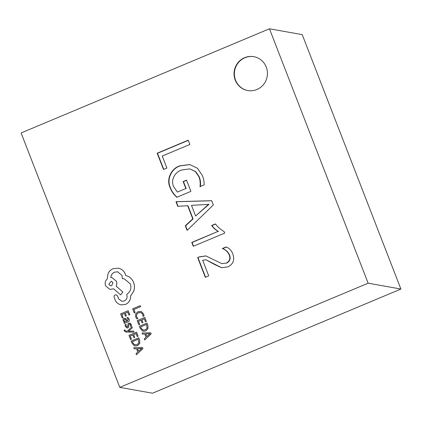 <?xml version="1.0" encoding="UTF-8"?>
<svg xmlns="http://www.w3.org/2000/svg" width="422" height="422" viewBox="0 0 422 422"><rect width="100%" height="100%" fill="white"/><g stroke="black" fill="none" stroke-linecap="round" stroke-linejoin="round"><path stroke-width="0.63" d="M244.581 57.703A17.197 16.685 -79.9 0 0 234.126 75.469A17.197 16.685 -79.9 0 0 247.725 90.535A17.197 16.685 -79.9 0 0 256.914 89.506A17.197 16.685 -79.9 0 0 267.369 71.745A17.197 16.685 -79.9 0 0 253.77 56.675A17.197 16.685 -79.9 0 0 244.581 57.703M253.933 56.706A17.197 16.685 -79.9 0 0 244.908 57.767A17.197 16.685 -79.9 0 0 234.442 75.438A17.197 16.685 -79.9 0 0 247.888 90.566M126.189 331.159L125.039 330.484L124.933 329.883L124.089 330.241L124.253 330.901L125.898 332.093L133.99 332.061L133.563 331.043L128.409 331.281L132.344 327.825L131.891 326.733L127.333 331.17L125.861 331.128M126.22 331.164L125.07 330.489L124.933 329.883M124.321 323.437L127.834 321.981C129.206 321.406 129.633 320.451 129.111 319.116L127.866 317.418L126.911 317.798L128.272 319.343L127.386 321.021L126.521 319.47L125.081 318.225L124.042 318.373L123.076 319.333L123.15 320.794L124.78 322.113L123.947 322.461L124.321 323.437L127.803 321.975C129.174 321.4 129.596 320.446 129.079 319.111L127.834 317.413M127.407 321.01L126.553 319.48L125.097 318.23M122.232 318.051L123.097 317.687L121.868 314.517L124.416 313.446L125.492 316.22L126.357 315.856L125.281 313.082L127.708 312.064L128.868 315.06L129.739 314.696L128.193 310.697L120.613 313.878L122.232 318.051L123.129 317.692L121.9 314.522L124.421 313.462M128.868 315.06L129.776 314.701L128.193 310.697M125.492 316.22L126.394 315.867L125.313 313.087L127.713 312.085M136.913 318.926L137.852 318.531L136.564 316.743L136.591 314.411L138.453 312.744L141.048 312.602L142.71 314.364L142.968 316.384L144.023 315.962L143.622 313.989L141.402 311.61L140.552 311.362L137.989 311.716L135.636 313.862L135.636 316.959L136.913 318.926L137.883 318.536L136.596 316.748L136.623 314.416L138.49 312.749L140.521 312.454M214.94 260.316L221.766 263.634L226.313 263.091C229.647 261.25 230.591 258.48 229.151 254.782C227.727 251.76 225.453 249.676 222.336 248.526L226.134 246.933C229.299 248.205 231.488 250.473 232.707 253.743C234.896 259.572 233.366 263.94 228.117 266.841L221.561 267.717L214.313 264.367L205.994 259.788L202.665 260.268L208.721 275.882L205.314 277.312L197.644 257.531L199.179 256.887L205.889 255.896L214.94 260.316M213.342 204.95L187.115 230.386L185.305 225.728L192.77 218.86L187.674 205.725L177.789 206.337L175.979 201.684L211.691 200.687L213.342 204.95M166.906 168.067L163.499 169.496L157.179 153.207L188.223 140.188L189.879 144.451L162.243 156.045L166.906 168.067M119.779 387.364L368.137 283.194L269.458 28.786L21.1 132.956L119.779 387.364L152.542 393.214L400.9 289.044L302.221 34.636L269.458 28.786M190.908 191.366L176.86 197.259C173.785 194.669 171.532 191.461 170.092 187.642C166.115 179.244 171.11 168.668 179.661 165.872L189.726 164.548L197.496 168.288L202.381 175.557C203.626 178.543 204.211 181.666 204.142 184.915L199.975 186.661C200.534 183.195 200.155 179.846 198.831 176.607L195.312 171.485L189.763 168.884L181.587 170.024C175.014 172.07 170.43 179.899 173.632 186.55L177.372 192.084L185.844 188.528L183.137 181.55L186.545 180.12L190.908 191.366M193.281 246.284L191.778 242.407L218.148 231.346C215.568 229.89 213.395 227.943 211.633 225.512L215.42 223.924C217.836 227.062 220.732 229.621 224.119 231.594L224.704 233.102L193.281 246.284M134.222 312.929L135.119 312.57L133.916 309.479L140.632 306.667L140.209 305.66L132.635 308.835L134.222 312.929L135.119 312.57M142.077 322.957L142.947 322.593L141.871 319.818L144.292 318.8L145.458 321.796L146.328 321.432L144.778 317.434L137.203 320.609L138.854 324.792L139.714 324.428L138.485 321.253L141.006 320.198L142.077 322.957L142.979 322.598L141.903 319.823L144.303 318.816M145.458 321.796L146.36 321.437L144.778 317.434M143.396 331.259L145.759 330.943L147.99 328.648L147.858 325.293L146.998 323.078L139.387 326.248L140.215 328.385L142.446 330.953L143.38 331.254L145.722 330.938L147.958 328.643L147.821 325.288L146.967 323.073M144.714 339.984L151.176 333.855L150.728 332.779L142.008 333L142.436 334.108L144.799 333.981L146.049 337.215L144.287 338.877L144.714 339.984L151.145 333.849L150.728 332.779M142.436 334.108L144.799 333.992M127.307 326.923L126.131 326.085L126.036 324.27L125.023 324.671L125.287 326.311L126.922 327.989L127.755 327.878L128.525 327.177L128.874 324.497L129.29 324.075L129.934 324.149M128.742 325.631L128.837 324.492L129.259 324.07L129.902 324.143L130.398 324.824L130.556 326.396L131.511 326.016L131.242 324.602L129.612 323.004M126.922 327.989L127.787 327.883L128.557 327.182L128.773 325.636M130.572 339.546L131.432 339.183L130.203 336.012L132.751 334.941L133.864 337.721L134.729 337.357L133.653 334.583L136.053 333.575L137.208 336.556L138.078 336.192L136.528 332.193L128.953 335.369L130.572 339.546L131.469 339.188L130.234 336.017L132.761 334.957M137.208 336.556L138.11 336.197L136.528 332.193M135.151 346.019L137.509 345.708L139.74 343.408L139.608 340.053L138.748 337.837L131.136 341.013L131.965 343.144L134.196 345.713L135.13 346.019L137.477 345.702L139.708 343.402L139.577 340.048L138.717 337.832M136.464 354.744L142.926 348.614L142.515 347.543L133.758 347.76L134.185 348.867L136.549 348.746L137.799 351.974L136.037 353.636L136.464 354.744L142.894 348.609L142.478 347.538M134.185 348.867L136.549 348.751M125.698 304.373C129.074 302.637 130.72 299.831 130.635 295.954L133.732 291.185C134.713 288.252 134.676 285.356 133.626 282.508C132.645 280.06 131.089 278.151 128.953 276.769L125.645 275.334L125.26 274.02C124.284 271.583 122.602 269.832 120.212 268.756L118.207 268.155L113.033 268.735C110.817 269.695 109.161 271.288 108.058 273.514L107.188 279.011C105.236 280.867 104.693 283.13 105.558 285.794L109.91 289.408L113.623 288.822L120.602 294.878L122.797 291.971L116.155 286.158C116.926 284.613 117.005 282.977 116.382 281.252L112.009 277.639L110.817 277.555C110.991 275.075 112.215 273.277 114.489 272.164L117.664 271.81L122.016 275.424L122.343 278.689L124.268 278.794L130.382 283.911C131.706 288.405 130.461 291.918 126.642 294.461L126.816 294.904C127.592 297.626 126.748 299.646 124.284 300.97L121.768 301.255L118.571 298.765L117.538 295.928L116.182 294.809L115.169 294.915C114.246 295.405 113.893 296.175 114.119 297.215L115.38 300.469C116.34 302.368 117.796 303.703 119.753 304.473L121.219 304.879L125.666 304.368C129.042 302.632 130.688 299.826 130.604 295.943L133.7 291.18C134.681 288.247 134.644 285.351 133.589 282.503C132.613 280.055 131.057 278.145 128.921 276.758L125.608 275.329L125.228 274.015C124.253 271.578 122.57 269.822 120.18 268.751L118.192 268.155M122.343 278.689L124.284 278.8M110.849 277.56C111.023 275.081 112.247 273.282 114.52 272.169L117.68 271.815M120.602 294.878L122.828 291.977L116.192 286.163C116.957 284.623 117.036 282.988 116.414 281.258L112.041 277.644M109.91 289.408L113.655 288.833M368.137 283.194L400.9 289.044M163.757 169.386L157.506 153.265L157.179 153.207M157.506 153.265L188.291 140.357M177.187 197.317C174.117 194.727 171.859 191.525 170.419 187.7L170.092 187.642M170.419 187.7C166.442 179.303 171.438 168.726 179.994 165.93L179.661 165.872M179.994 165.93L189.889 164.58M200.302 186.719C200.861 183.253 200.482 179.904 199.158 176.665L198.831 176.607M199.158 176.665L195.639 171.548L189.763 168.884M185.844 188.528L177.372 192.084M186.171 188.587L183.464 181.608L183.137 181.55M183.464 181.608L186.608 180.289M187.336 230.169L185.638 225.791L185.305 225.728M185.638 225.791L193.097 218.918L192.77 218.86M193.097 218.918L188.001 205.783L187.674 205.725M178.084 206.321L176.312 201.742L175.979 201.684M176.312 201.742L211.717 200.751M195.618 216.001L209.006 204.327L191.493 205.366L195.618 216.001L208.679 204.269M209.043 204.427L208.716 204.369M207.06 205.836L206.733 205.772M193.545 246.174L192.105 242.465L191.778 242.407M192.105 242.465L218.148 231.346M218.475 231.404C215.895 229.948 213.722 228.007 211.96 225.57L211.633 225.512M211.96 225.57L215.531 224.071M221.766 263.634L226.313 263.091M226.64 263.149C229.974 261.308 230.918 258.538 229.478 254.841L229.151 254.782M229.478 254.841C228.054 251.818 225.781 249.734 222.663 248.584L222.336 248.526M222.663 248.584L226.366 247.034M221.724 267.743L205.994 259.788M205.577 277.201L197.971 257.589L197.644 257.531M197.971 257.589L199.179 256.887M199.511 256.945L206.057 255.927M135.082 312.565L133.916 309.479M133.885 309.474L140.632 306.667M140.6 306.657L140.209 305.66M142.968 316.384L144.023 315.962M143.992 315.957L143.591 313.984L141.37 311.605L140.552 311.362M138.817 324.782L139.714 324.428M139.682 324.423L138.485 321.253M138.453 321.248L141.001 320.182M146.481 324.439L140.642 326.892L141.08 328.015L142.763 329.993L145.289 329.898L147.093 328.152L146.481 324.439M146.487 324.455L140.674 326.897L141.112 328.021L142.794 329.999L143.38 330.183M145.775 333.939L146.787 336.545L149.963 333.707L145.775 333.939L146.809 336.524M149.989 333.691L145.812 333.95M125.287 319.296L124.501 319.327L123.978 319.876L124.026 320.72L124.875 321.59L126.658 321.327L125.102 319.238M124.907 321.596L124.057 320.725L124.015 319.881L124.537 319.333L125.323 319.301M130.556 326.396L131.474 326.011L131.205 324.597L130.182 323.241L128.784 323.099L128.035 323.737L127.697 326.454L127.275 326.918L126.099 326.079L126.004 324.26M129.29 324.075L129.902 324.143M127.275 326.918L126.874 326.976M125.867 332.082L133.953 332.056L133.563 331.043M128.409 331.281L128.842 330.98M128.81 330.975L132.344 327.825M132.313 327.82L131.891 326.733M133.827 337.716L134.729 337.357M134.697 337.352L133.653 334.583M133.621 334.577L136.042 333.559M138.231 339.198L132.392 341.651L132.83 342.775L134.512 344.753L137.039 344.658L138.843 342.912L138.231 339.198L132.424 341.656L132.861 342.785L134.544 344.758L135.135 344.943M137.525 348.704L138.537 351.31L141.708 348.445L137.525 348.704L138.558 351.289M141.739 348.451L137.561 348.709M121.768 301.255L118.54 298.76L117.501 295.922L116.182 294.809M121.219 304.879L125.666 304.368M108.765 284.381L110.459 285.789L111.703 285.652L112.969 282.619L111.271 281.205L108.765 284.381L110.474 285.794M111.287 281.21L108.802 284.386M214.64 264.43L214.313 264.367"/></g></svg>
